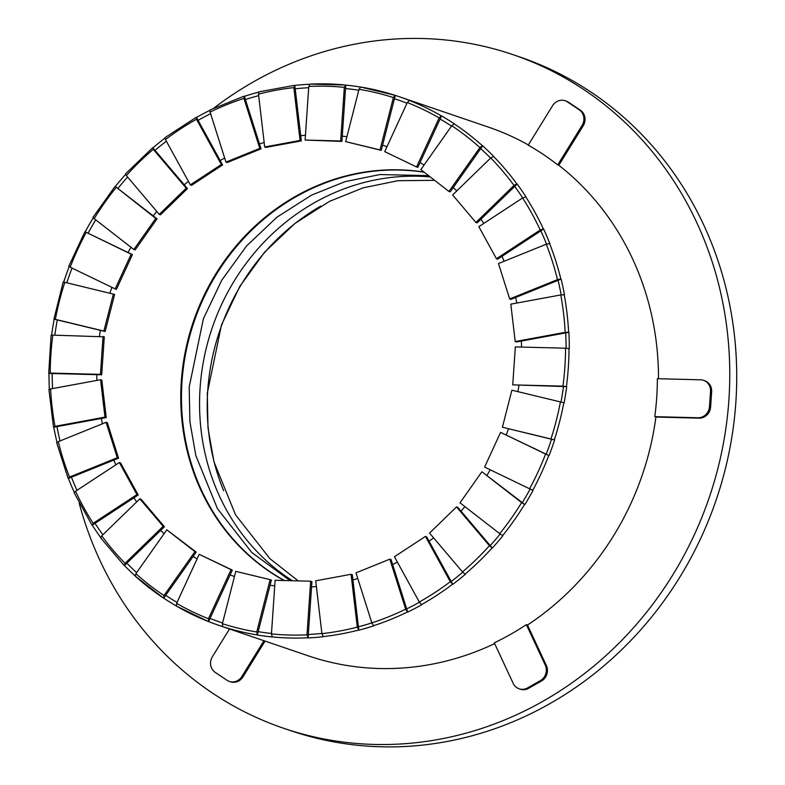 <?xml version="1.0" encoding="UTF-8"?>
<svg xmlns="http://www.w3.org/2000/svg" width="785" height="785" viewBox="0 0 785 785"><rect width="100%" height="100%" fill="white"/><g stroke="black" fill="none" stroke-linecap="round" stroke-linejoin="round"><path stroke-width="1.18" d="M213.814 108.144A355.801 328.473 108.8 0 1 513.125 54.695A355.801 328.473 108.8 0 1 727.018 419.749A355.801 328.473 108.8 0 1 283.562 728.244A355.801 328.473 108.8 0 1 79.187 503.116M513.125 54.695L520.082 57.069A355.801 328.473 108.8 0 1 733.975 422.124A355.801 328.473 108.8 0 1 290.519 730.609L283.562 728.244M292.471 580.743A218.642 201.853 108.8 0 1 212.185 327.924A218.642 201.853 108.8 0 1 430.278 176.949M284.405 580.537A218.642 201.853 108.8 0 1 194.18 321.497A218.642 201.853 108.8 0 1 424.253 172.268M424.047 172.111A218.642 201.853 -71.2 0 0 193.483 321.251A218.642 201.853 -71.2 0 0 284.121 580.537M320.78 206.072A218.642 201.853 -71.2 0 0 223.656 490.792M50.613 388.938L100.578 379.734L101.824 380.156L106.22 417.551L53.782 427.217L55.009 426.334A276.605 255.361 108.8 0 1 50.613 388.938L49.102 389.723M53.508 427.118L48.925 389.576M106.22 417.551L104.974 417.129L55.009 426.334M48.994 373.444L50.23 373.081A276.605 255.361 108.8 0 1 52.821 335.126L104.287 336.834L101.697 374.788L52.203 373.523A275.839 254.654 -71.2 0 0 52.546 388.575A275.839 254.654 108.8 0 1 52.203 373.523L48.994 373.444A279.283 257.833 -71.2 0 0 49.357 389.262M54.204 319.191L55.362 319.348A276.605 255.361 108.8 0 1 64.831 282.306L114.62 294.444L105.141 331.496L54.204 319.191A279.283 257.833 -71.2 0 0 51.624 335.146M69.159 266.684A279.283 257.833 -71.2 0 0 63.703 282.05M93.229 217.867A279.283 257.833 -71.2 0 0 85.192 231.84L131.173 254.193L115.179 288.909L70.189 267.204A276.605 255.361 108.8 0 1 86.183 232.488M125.551 174.486A279.283 257.833 -71.2 0 0 115.326 186.496L155.764 218.446L133.872 249.502L94.151 218.652A276.605 255.361 108.8 0 1 116.052 187.605M164.919 138.189A279.283 257.833 -71.2 0 0 152.908 147.855L153.291 149.356L186.212 188.174L159.247 214.374L126.326 175.555A276.605 255.361 108.8 0 1 153.291 149.356M209.84 110.381A279.283 257.833 -71.2 0 0 196.495 117.416L196.476 119.241L221.331 164.526L190.343 184.858L165.478 139.573A276.605 255.361 108.8 0 1 196.476 119.241M258.648 92.149A279.283 257.833 -71.2 0 0 244.4 96.339L243.939 98.4L259.776 148.414L225.952 162.102L210.105 112.078A276.605 255.361 108.8 0 1 243.939 98.4M309.486 84.25A279.283 257.833 -71.2 0 0 294.807 85.428L293.855 87.626L300.066 140.466L264.702 146.981L258.491 94.141A276.605 255.361 108.8 0 1 293.855 87.626M360.393 87.027A279.283 257.833 -71.2 0 0 345.753 85.123L344.321 87.351L340.661 140.966L305.12 140.064L308.78 86.448A276.605 255.361 108.8 0 1 344.321 87.351M549.078 455.575L545.585 454.064A276.605 255.361 108.8 0 1 529.6 488.78L484.61 467.085L500.594 432.368L549.078 455.575A279.283 257.833 -71.2 0 0 554.612 439.973L554.328 439.885A279.283 257.833 -71.2 0 0 563.807 402.833L564.081 402.931A279.283 257.833 -71.2 0 0 566.701 386.632L566.427 386.544A279.283 257.833 -71.2 0 0 569.007 348.589L569.292 348.687A279.283 257.833 -71.2 0 0 568.899 332.31L568.615 332.212A279.283 257.833 -71.2 0 0 564.219 294.817L564.503 294.905A279.283 257.833 -71.2 0 0 561.108 279.087L560.833 278.989A279.283 257.833 -71.2 0 0 549.618 243.585L549.892 243.684A279.283 257.833 -71.2 0 0 543.632 229.014L543.357 228.926A279.283 257.833 -71.2 0 0 525.764 196.868L526.038 196.956A279.283 257.833 -71.2 0 0 517.158 184.024L516.873 183.925A279.283 257.833 -71.2 0 0 493.569 156.45L493.853 156.549A279.283 257.833 -71.2 0 0 482.677 145.833L482.402 145.735A279.283 257.833 -71.2 0 0 454.279 123.893L454.564 123.991A279.283 257.833 -71.2 0 0 441.533 115.905L441.248 115.817A279.283 257.833 -71.2 0 0 409.407 100.451L409.682 100.549A279.283 257.833 -71.2 0 0 399.241 96.712A279.283 257.833 -71.2 0 0 395.297 95.407L395.022 95.319A279.283 257.833 -71.2 0 0 360.668 87.027L395.012 95.309L393.383 97.585L379.999 149.915L345.645 141.624L359.03 89.294A276.605 255.361 108.8 0 1 393.383 97.585M658.487 378.733A279.283 257.833 -71.2 0 0 558.832 165.282L557.723 164.899A279.283 257.833 -71.2 0 0 528.236 145.137L552.591 105.681A11.481 10.598 108.8 0 1 565.141 100.745A11.481 10.598 108.8 0 1 567.437 101.893L579.232 109.792A11.481 10.598 108.8 0 1 582.077 125.443L557.723 164.899M528.344 144.95A279.283 257.833 -71.2 0 0 488.447 127.121L399.241 96.712M208.594 621.583L208.467 618.717A276.605 255.361 108.8 0 1 176.615 603.351L199.213 554.308L232.311 570.096L208.594 621.583A279.283 257.833 -71.2 0 0 219.044 625.409L308.24 655.818A279.283 257.833 -71.2 0 0 494.648 643.592M526.372 624.654L545.281 665.209A11.481 10.598 108.8 0 1 540.315 680.664L527.491 687.945A11.481 10.598 108.8 0 1 519.12 688.808A11.481 10.598 108.8 0 1 513.204 683.401L494.305 642.846A279.283 257.833 -71.2 0 0 526.372 624.654L527.491 625.037A279.283 257.833 -71.2 0 0 655.907 417.041L654.788 416.658A279.283 257.833 -71.2 0 0 657.379 378.704L700.642 379.812A11.481 10.598 108.8 0 1 703.566 380.332A11.481 10.598 108.8 0 1 710.523 391.47L709.493 406.65A11.481 10.598 108.8 0 1 698.051 417.757L654.788 416.658M524.851 504.578L521.623 502.616A276.605 255.361 108.8 0 1 499.731 533.672L460.01 502.822L481.902 471.765L524.851 504.578A279.283 257.833 -71.2 0 0 533.084 490.291L532.809 490.193A279.283 257.833 -71.2 0 0 548.793 455.477M492.332 548.067L489.447 545.712A276.605 255.361 108.8 0 1 462.483 571.912L429.562 533.093L456.527 506.904L457.783 507.326L492.332 548.067A279.283 257.833 -71.2 0 0 502.949 535.635L502.675 535.537A279.283 257.833 -71.2 0 0 524.576 504.48M452.778 584.374L450.296 581.705A276.605 255.361 108.8 0 1 419.298 602.036L394.443 556.742L425.441 536.41L426.687 536.842L452.778 584.374A279.283 257.833 -71.2 0 0 465.377 574.267L465.093 574.169A279.283 257.833 -71.2 0 0 492.058 547.979M407.709 612.104L405.668 609.189A276.605 255.361 108.8 0 1 371.835 622.878A275.839 254.654 108.8 0 1 358.441 626.803L358.843 630.178L357.283 627.127A276.605 255.361 108.8 0 1 321.919 633.642L315.707 580.812L351.072 574.296L352.318 574.718L358.441 626.803A275.839 254.654 -71.2 0 0 371.854 622.917L355.998 572.854L389.831 559.165L391.077 559.597L407.709 612.104A279.283 257.833 -71.2 0 0 421.79 604.705L421.516 604.617A279.283 257.833 -71.2 0 0 452.503 584.285M358.843 630.178A279.283 257.833 -71.2 0 0 373.876 625.792L373.601 625.694A279.283 257.833 -71.2 0 0 407.425 612.006M308.073 637.911L306.994 634.82A276.605 255.361 108.8 0 1 271.453 633.917L275.113 580.301L310.654 581.214L311.91 581.636L308.073 637.911A279.283 257.833 -71.2 0 0 323.479 636.694L323.194 636.596A279.283 257.833 -71.2 0 0 358.559 630.08M257.333 635.006L256.744 631.984A276.605 255.361 108.8 0 1 222.39 623.692L235.775 571.352L270.128 579.654L271.384 580.076L257.333 635.006A279.283 257.833 -71.2 0 0 272.523 637.008L272.248 636.91A279.283 257.833 -71.2 0 0 307.789 637.822M219.044 625.409A279.283 257.833 -71.2 0 0 222.979 626.715L222.704 626.626A279.283 257.833 -71.2 0 0 257.058 634.918M163.722 598.131L164.006 595.53A276.605 255.361 108.8 0 1 135.883 573.688L166.822 529.826L196.191 552.09L163.722 598.131A279.283 257.833 -71.2 0 0 176.242 605.922M124.432 565.583L125.07 563.316A276.605 255.361 108.8 0 1 101.765 535.841L139.858 498.838L141.104 499.26L164.408 526.735L124.432 565.583A279.283 257.833 -71.2 0 0 135.049 575.797M92.237 525.165L93.16 523.31A276.605 255.361 108.8 0 1 75.566 491.253L119.349 462.532L120.596 462.964L138.189 495.021L92.237 525.165A279.283 257.833 -71.2 0 0 100.647 537.44M68.383 478.448L69.502 477.064A276.605 255.361 108.8 0 1 58.296 441.651L106.083 422.32L107.339 422.742L118.545 458.155L68.383 478.448A279.283 257.833 -71.2 0 0 74.31 492.372M53.782 427.217A279.283 257.833 -71.2 0 0 57.001 442.338M58.296 441.651L56.893 442.946M68.109 478.35L56.706 442.789M118.545 458.155L117.289 457.724L69.502 477.064M75.566 491.253L74.369 493.009M91.963 525.077L74.182 492.862M138.189 495.021L136.943 494.589L93.16 523.31M101.765 535.841L100.686 537.892L124.148 565.485M164.408 526.735L163.162 526.313L125.07 563.316M135.883 573.688L135.324 576.2A279.283 257.833 -71.2 0 0 163.29 597.944M163.437 598.042L135.324 576.2M196.191 552.09L194.935 551.659L164.006 595.53M176.615 603.351L176.468 606.118A279.283 257.833 -71.2 0 0 208.29 621.475M208.319 621.485L176.468 606.118M232.311 570.096L231.055 569.674L208.467 618.717M222.39 623.692L222.704 626.626M270.128 579.654L256.744 631.984M271.453 633.917L272.248 636.91M310.654 581.214L306.994 634.82M321.919 633.642L323.194 636.596M351.072 574.296L357.283 627.127M371.835 622.878L373.601 625.694M389.831 559.165L405.668 609.189M419.298 602.036L421.516 604.617M425.441 536.41L450.296 581.705M462.483 571.912L465.093 574.169M456.527 506.904L489.447 545.712M499.731 533.672L502.675 535.537M481.902 471.765L521.623 502.616M529.6 488.78L532.809 490.193M500.594 432.368L545.585 454.064M563.807 402.833L560.421 401.92A276.605 255.361 108.8 0 1 550.942 438.972L554.328 439.885M554.612 439.973L502.41 427.256L511.889 390.204L560.421 401.92M569.007 348.589L565.543 348.197A276.605 255.361 108.8 0 1 562.953 386.141L566.427 386.544M566.701 386.632L512.742 384.866L515.333 346.911L565.543 348.197M564.219 294.817L560.765 294.944A276.605 255.361 108.8 0 1 565.161 332.34L568.615 332.212M568.899 332.31L516.452 341.975L515.205 341.544L510.809 304.148L560.765 294.944M549.618 243.585L546.272 244.213A276.605 255.361 108.8 0 1 557.478 279.627L560.833 278.989M561.108 279.087L510.947 299.379L509.691 298.957L498.485 263.544L546.272 244.213M525.764 196.868L522.614 197.957A276.605 255.361 108.8 0 1 540.208 230.015L543.357 228.926M543.632 229.014L497.68 259.168L496.434 258.736L478.83 226.679L522.614 197.957M493.569 156.45L490.703 157.962A276.605 255.361 108.8 0 1 514.008 185.437L516.873 183.925M517.158 184.024L477.172 222.871L475.916 222.44L452.621 194.965L490.703 157.962M454.279 123.893L451.777 125.747A276.605 255.361 108.8 0 1 479.89 147.58L482.402 145.735M482.677 145.833L450.207 191.874L448.951 191.452L420.838 169.609L451.777 125.747M409.407 100.451L407.307 102.56A276.605 255.361 108.8 0 1 439.158 117.917L441.248 115.817M441.533 115.905L417.816 167.391L416.57 166.96L384.719 151.603L407.307 102.56M360.668 87.027L359.03 89.294M395.297 95.407L381.255 150.347L345.645 141.624M345.322 85.006A279.283 257.833 -71.2 0 0 309.938 84.123L345.478 85.025M309.938 84.123L308.78 86.448M345.753 85.123L341.917 141.398L305.12 140.064M258.491 94.141L258.962 91.845L294.522 85.339M294.807 85.428L301.322 140.888L265.958 147.403L264.702 146.981M210.105 112.078L210.066 109.939L243.919 96.231M244.4 96.339L261.032 148.846L227.199 162.534L225.952 162.102M165.478 139.573L164.978 137.669L196.211 117.318M196.495 117.416L222.587 164.958L191.589 185.289L190.343 184.858M125.423 173.966L152.633 147.766M126.326 175.555L125.433 173.966M152.908 147.855L187.458 188.606L160.503 214.796L159.247 214.374M94.151 218.652L92.934 217.445L115.052 186.398M115.326 186.496L157.02 218.878L135.118 249.934L133.872 249.502M70.189 267.204L68.727 266.419L84.917 231.742M85.192 231.84L132.42 254.615L116.425 289.331L115.179 288.909M64.831 282.306L63.389 282.05M53.92 319.102L63.202 281.972M100.578 379.734L104.974 417.129M106.083 422.32L117.289 457.724M119.349 462.532L136.943 494.589M139.858 498.838L163.162 526.313M166.822 529.826L194.935 551.659M199.213 554.308L231.055 569.674M550.942 438.972L502.41 427.256M562.953 386.141L512.742 384.866M565.161 332.34L515.205 341.544M557.478 279.627L509.691 298.957M540.208 230.015L496.434 258.736M514.008 185.437L475.916 222.44M479.89 147.58L448.951 191.452M439.158 117.917L416.57 166.96M381.255 150.347L379.999 149.915M341.917 141.398L340.661 140.966M301.322 140.888L300.066 140.466M261.032 148.846L259.776 148.414M222.587 164.958L221.331 164.526M187.458 188.606L186.212 188.174M157.02 218.878L155.764 218.446M132.42 254.615L131.173 254.193M113.364 294.022L103.895 331.064L55.362 319.348M105.141 331.496L103.895 331.064M54.842 335.185A275.839 254.654 108.8 0 1 57.295 319.946A275.839 254.654 -71.2 0 0 54.842 335.185M66.803 282.786A275.839 254.654 108.8 0 1 72.024 268.087A275.839 254.654 -71.2 0 0 66.803 282.786M88.067 233.224A275.839 254.654 108.8 0 1 95.741 219.888A275.839 254.654 -71.2 0 0 88.067 233.224M117.868 188.469A275.839 254.654 108.8 0 1 127.592 177.047A275.839 254.654 -71.2 0 0 117.868 188.469M155.008 150.337A275.839 254.654 108.8 0 1 166.371 141.192A275.839 254.654 -71.2 0 0 155.008 150.337M198.075 120.311A275.839 254.654 108.8 0 1 210.615 113.697A275.839 254.654 -71.2 0 0 198.075 120.311M245.411 99.528A275.839 254.654 108.8 0 1 258.667 95.633A275.839 254.654 -71.2 0 0 245.411 99.528M295.199 88.803A275.839 254.654 108.8 0 1 308.691 87.704A275.839 254.654 -71.2 0 0 295.199 88.803M345.518 88.538A275.839 254.654 108.8 0 1 358.784 90.246A275.839 254.654 -71.2 0 0 345.518 88.538M394.443 98.753A275.839 254.654 108.8 0 1 398.132 99.97A275.839 254.654 108.8 0 1 407.013 103.198A275.839 254.654 -71.2 0 0 398.132 99.97A275.839 254.654 -71.2 0 0 394.443 98.753M440.091 119.045A275.839 254.654 108.8 0 1 451.522 126.091A275.839 254.654 -71.2 0 0 440.091 119.045M480.705 148.63A275.839 254.654 108.8 0 1 490.586 158.07A275.839 254.654 -71.2 0 0 480.705 148.63M514.724 186.388A275.839 254.654 108.8 0 1 522.682 197.918A275.839 254.654 -71.2 0 0 514.724 186.388M540.836 230.849A275.839 254.654 108.8 0 1 546.527 244.115A275.839 254.654 -71.2 0 0 540.836 230.849M558.057 280.323A275.839 254.654 108.8 0 1 561.187 294.866A275.839 254.654 -71.2 0 0 558.057 280.323M565.7 332.899A275.839 254.654 108.8 0 1 566.083 348.216A275.839 254.654 -71.2 0 0 565.7 332.899M563.493 386.554A275.839 254.654 108.8 0 1 561 402.067A275.839 254.654 -71.2 0 0 563.493 386.554M551.512 439.227A275.839 254.654 108.8 0 1 546.203 454.181A275.839 254.654 -71.2 0 0 551.512 439.227M530.14 489.035A275.839 254.654 108.8 0 1 522.31 502.606A275.839 254.654 -71.2 0 0 530.14 489.035M500.153 533.986A275.839 254.654 108.8 0 1 490.233 545.595A275.839 254.654 -71.2 0 0 500.153 533.986M462.757 572.226A275.839 254.654 108.8 0 1 451.189 581.489A275.839 254.654 -71.2 0 0 462.757 572.226M419.425 602.252A275.839 254.654 108.8 0 1 406.689 608.905A275.839 254.654 -71.2 0 0 419.425 602.252M321.889 633.446A275.839 254.654 108.8 0 1 308.299 634.486A275.839 254.654 -71.2 0 0 321.889 633.446M271.482 633.456A275.839 254.654 108.8 0 1 258.186 631.67A275.839 254.654 -71.2 0 0 271.482 633.456M222.577 622.966A275.839 254.654 108.8 0 1 220.153 622.152A275.839 254.654 108.8 0 1 210.037 618.443A275.839 254.654 -71.2 0 0 220.153 622.152A275.839 254.654 -71.2 0 0 222.577 622.966M177.047 602.419A275.839 254.654 108.8 0 1 165.694 595.334A275.839 254.654 -71.2 0 0 177.047 602.419M136.629 572.638A275.839 254.654 108.8 0 1 126.866 563.218A275.839 254.654 -71.2 0 0 136.629 572.638M102.855 534.781A275.839 254.654 108.8 0 1 95.034 523.33A275.839 254.654 -71.2 0 0 102.855 534.781M76.999 490.311A275.839 254.654 108.8 0 1 71.435 477.211A275.839 254.654 -71.2 0 0 76.999 490.311M60.023 440.954A275.839 254.654 108.8 0 1 56.971 426.628A275.839 254.654 -71.2 0 0 60.023 440.954M263.956 640.717L241.868 676.493A11.481 10.598 108.8 0 1 229.318 681.429A11.481 10.598 108.8 0 1 227.022 680.291L215.227 672.382A11.481 10.598 108.8 0 1 212.382 656.731L229.514 628.981M265.065 641.1L242.987 676.866A11.481 10.598 108.8 0 1 230.437 681.802L229.318 681.429M527.491 625.037L546.389 665.592A11.481 10.598 108.8 0 1 541.424 681.046L528.599 688.317A11.481 10.598 108.8 0 1 520.239 689.191L519.12 688.808M703.566 380.332L704.675 380.705A11.481 10.598 108.8 0 1 711.642 391.843L710.602 407.022A11.481 10.598 108.8 0 1 699.16 418.14L655.907 417.041M565.141 100.745L566.25 101.128A11.481 10.598 108.8 0 1 568.556 102.266L580.351 110.175A11.481 10.598 108.8 0 1 583.186 125.826L558.832 165.282M52.821 335.126L51.3 335.401M48.709 373.346L51.113 335.274M103.031 336.412L100.441 374.357L50.23 373.081M101.697 374.788L100.441 374.357M274.73 585.855A228.013 210.508 108.8 0 1 270.069 585.227M234.46 576.504A228.013 210.508 108.8 0 1 230.083 574.924M197.104 558.881A228.013 210.508 108.8 0 1 193.149 556.408M164.094 533.692A228.013 210.508 108.8 0 1 160.66 530.375M136.668 501.929A228.013 210.508 108.8 0 1 133.882 497.847M115.866 464.818A228.013 210.508 108.8 0 1 113.845 460.059M102.442 423.792A228.013 210.508 108.8 0 1 101.304 418.464M96.889 380.411A228.013 210.508 108.8 0 1 96.761 374.661M99.401 336.314A228.013 210.508 108.8 0 1 100.372 330.338M109.88 293.178A228.013 210.508 108.8 0 1 111.951 287.349M127.994 252.485A228.013 210.508 108.8 0 1 130.987 247.265M153.114 215.846A228.013 210.508 108.8 0 1 156.814 211.499M184.22 184.779A228.013 210.508 108.8 0 1 188.429 181.394M220.134 160.503A228.013 210.508 108.8 0 1 224.677 158.099M259.472 143.92A228.013 210.508 108.8 0 1 264.182 142.536M300.714 135.687A228.013 210.508 108.8 0 1 305.443 135.305M342.28 136.119A228.013 210.508 108.8 0 1 346.901 136.718M382.57 145.196A228.013 210.508 108.8 0 1 382.697 145.235A228.013 210.508 108.8 0 1 386.956 146.746M420.044 162.564A228.013 210.508 108.8 0 1 424.057 165.036M453.249 187.556A228.013 210.508 108.8 0 1 456.772 190.922M480.92 219.221A228.013 210.508 108.8 0 1 483.815 223.411M501.988 256.342A228.013 210.508 108.8 0 1 504.107 261.268M515.647 297.486A228.013 210.508 108.8 0 1 516.844 303.03M521.368 341.063A228.013 210.508 108.8 0 1 521.515 347.068M518.934 385.415A228.013 210.508 108.8 0 1 517.933 391.666M508.444 428.836A228.013 210.508 108.8 0 1 506.276 434.929M490.203 469.783A228.013 210.508 108.8 0 1 487.063 475.229M464.897 506.619A228.013 210.508 108.8 0 1 461.021 511.143M433.536 537.774A228.013 210.508 108.8 0 1 429.13 541.297M397.357 562.05A228.013 210.508 108.8 0 1 392.637 564.513M357.793 578.516A228.013 210.508 108.8 0 1 352.936 579.919M316.375 586.542A228.013 210.508 108.8 0 1 311.547 586.915M242.987 676.866L241.868 676.493M541.424 681.046L540.315 680.664M546.389 665.592L545.281 665.209M528.599 688.317L527.491 687.945M711.642 391.843L710.523 391.47M710.602 407.022L709.493 406.65M699.16 418.14L698.051 417.757M568.556 102.266L567.437 101.893M580.351 110.175L579.232 109.792M583.186 125.826L582.077 125.443M298.212 580.89L269.932 558.694L235.539 514.823L213.932 461.717L207.996 427.894L207.289 393.197L221.507 324.843L239.808 286.407L264.614 252.162L294.964 223.421L329.651 201.294L363.18 187.821L397.926 180.717L434.605 180.305M290.165 580.684L251.838 552.532L217.445 508.66L195.838 455.555L189.901 421.722L189.195 387.025L203.413 318.681L221.723 280.245L246.529 245.999L276.87 217.249L311.557 195.122L345.096 181.649L379.842 174.555L428.571 175.624"/></g></svg>
